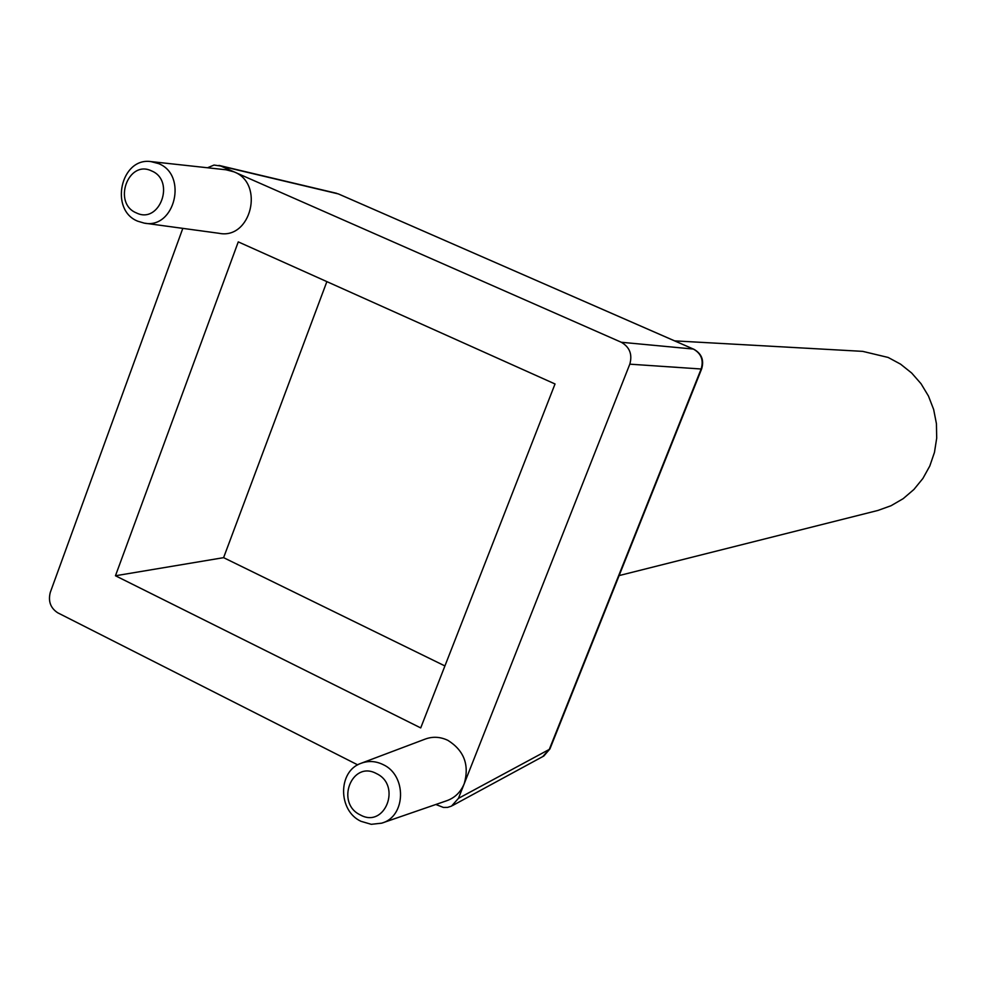 <?xml version="1.0" encoding="UTF-8"?>
<svg xmlns="http://www.w3.org/2000/svg" width="986" height="986" viewBox="0 0 986 986"><rect width="100%" height="100%" fill="white"/><g stroke="black" fill="none" stroke-linecap="round" stroke-linejoin="round"><path stroke-width="1.48" d="M619.134 575.577L877.91 510.452L891.061 505.719L903.188 498.657L913.911 489.475L922.896 478.456L929.823 465.959L934.469 452.364L936.7 438.129L936.429 423.684L933.656 409.498L928.467 396.052L921.06 383.751L911.656 373.004L900.563 364.142L888.152 357.45L862.688 351.361L674.744 340.873M376.43 773.579C351.805 759.959 335.092 803.196 360.346 814.941C384.897 828.795 401.906 785.3 376.43 773.579M360.962 821.301C337.841 810.714 337.791 771.249 360.913 763.349C368.271 760.576 375.641 760.982 383.036 764.569C407.045 775.279 406.096 816.63 381.718 823.162L371.278 824.321L360.962 821.301M151.524 170.898C128.118 159.375 112.355 203.276 136.364 212.902C159.72 224.672 175.754 180.5 151.524 170.898M137.744 221.197C109.187 210.043 120.736 157.193 150.87 161.581L158.549 163.59C188.079 174.916 174.83 229.479 144.215 223.119L137.744 221.197M435.849 804.49L443.429 807.448L447.533 807.411L451.514 806.117L458.441 798.377L549.288 749.409L701.145 368.998L629.808 364.167C632.531 354.43 629.697 347.134 621.303 342.265L693.355 349.056L338.334 193.909L220.802 166.042L234.064 171.872C264.84 183.606 250.962 239.918 219.052 233.3L144.215 223.119M381.718 823.162L446.522 800.805C454.768 797.933 460.672 792.226 464.233 783.697C469.558 765.025 464.123 750.58 447.927 740.375C440.237 736.702 432.571 736.308 424.929 739.192L360.913 763.349M420.714 727.914L555.032 383.973L238.267 241.878L115.461 575.762L420.714 727.914M357.721 764.877L57.73 612.799C50.496 608.054 48.018 601.238 50.298 592.352L182.817 228.37M629.808 364.167L458.441 798.377M150.87 161.581L226.053 169.789L234.064 171.872L621.303 342.265M220.802 166.042L214.036 165.056L207.516 167.768M326.871 281.626L223.6 557.657L444.92 665.944M223.6 557.657L115.461 575.762M550.151 748.386L542.768 756.582M452.438 805.611L543.816 756.015L549.929 748.929L701.65 368.863C704.275 360.087 701.576 353.506 693.577 349.106L693.355 349.056C701.219 353.469 703.819 360.112 701.145 368.998L701.749 368.616M339.258 194.304L694.045 349.377M336.657 193.318L218.978 165.401"/></g></svg>
